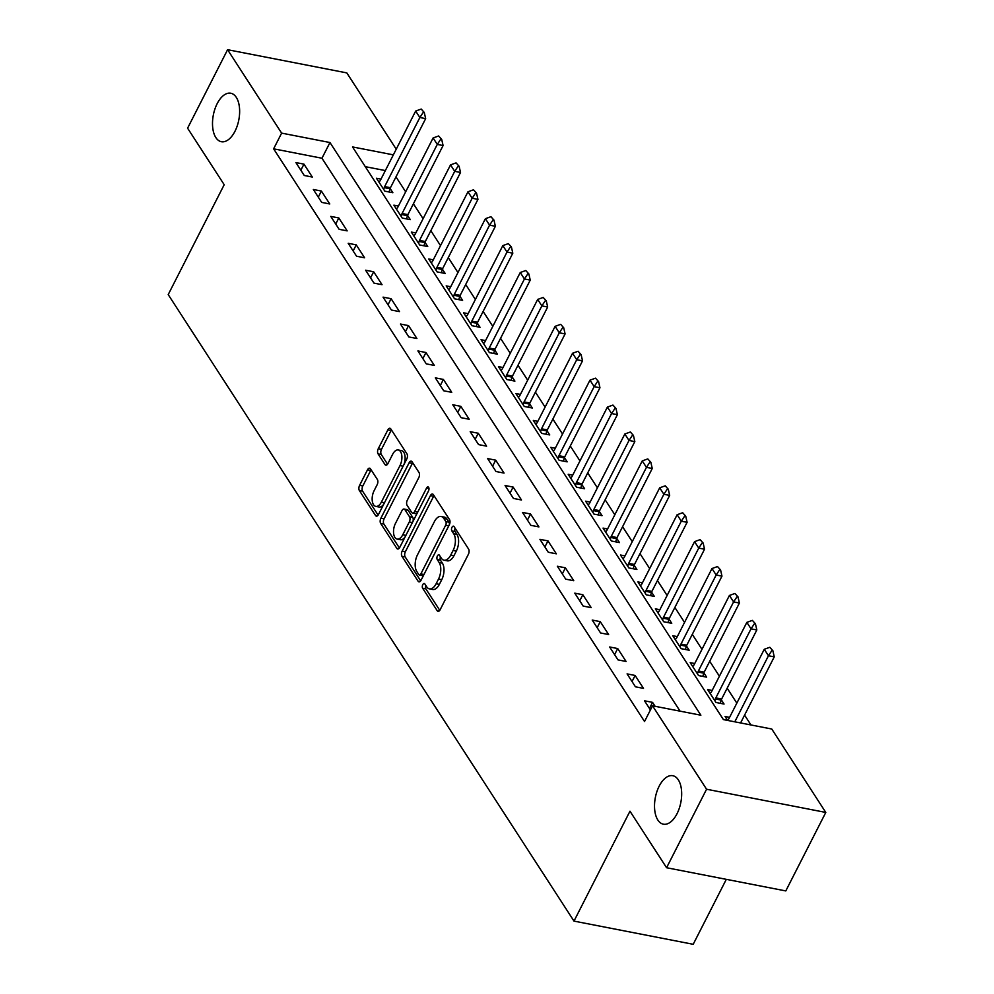 <?xml version="1.0" encoding="UTF-8"?>
<svg xmlns="http://www.w3.org/2000/svg" width="994" height="994" viewBox="0 0 994 994"><rect width="100%" height="100%" fill="white"/><g stroke="black" fill="none" stroke-linecap="round" stroke-linejoin="round"><path stroke-width="1.49" d="M422.798 584.609A2.647 1.392 -79 0 0 422.649 588.249L437.198 610.701A3.79 1.988 -79 0 0 438.043 611.335A3.79 1.988 -79 0 0 440.131 609.732L468.398 554.267A3.79 1.988 -79 0 0 468.596 549.061L454.059 526.609A2.647 1.392 -79 0 0 453.463 526.161A2.647 1.392 -79 0 0 451.997 527.292A2.647 1.392 -79 0 0 451.86 530.933L453.749 533.828A12.114 6.374 -79 0 1 453.102 550.452L450.742 555.074A12.114 6.374 -79 0 1 444.045 560.218A12.114 6.374 -79 0 1 441.336 558.181L439.46 555.273A2.647 1.392 -79 0 0 438.863 554.826A2.647 1.392 -79 0 0 437.397 555.957A2.647 1.392 -79 0 0 437.261 559.585L439.137 562.492A12.114 6.374 -79 0 1 438.491 579.117L436.142 583.739A12.114 6.374 -79 0 1 429.445 588.87A12.114 6.374 -79 0 1 426.737 586.845L424.848 583.938A2.647 1.392 -79 0 0 424.264 583.49A2.647 1.392 -79 0 0 422.798 584.609M425.879 585.528A2.647 1.392 -79 0 0 425.879 588.87L439.77 610.328M455.09 528.212A2.647 1.392 -79 0 0 455.078 531.554L456.967 534.461L453.749 533.828M440.491 556.864A2.647 1.392 -79 0 0 440.479 560.218L442.367 563.126L439.137 562.492M234.994 131.245A24.688 12.972 -79 0 0 230.782 93.237A24.688 12.972 -79 0 0 217.152 103.699A24.688 12.972 -79 0 0 221.351 141.707A24.688 12.972 -79 0 0 234.994 131.245M677.026 813.726A24.688 12.972 -79 0 0 672.814 775.718A24.688 12.972 -79 0 0 659.171 786.167A24.688 12.972 -79 0 0 663.383 824.188A24.688 12.972 -79 0 0 677.026 813.726M370.451 468.833A3.79 1.988 -79 0 0 369.606 468.199A3.79 1.988 -79 0 0 367.519 469.802L359.592 485.37A3.79 1.988 -79 0 0 359.381 490.564L375.533 515.501A3.79 1.988 -79 0 0 376.378 516.135A3.79 1.988 -79 0 0 378.478 514.532L406.745 459.054A3.79 1.988 -79 0 0 406.944 453.86L390.791 428.923A3.79 1.988 -79 0 0 389.946 428.29A3.79 1.988 -79 0 0 387.846 429.893L378.279 448.692A3.79 1.988 -79 0 0 378.068 453.885L384.989 464.558A3.79 1.988 -79 0 0 385.834 465.192A3.79 1.988 -79 0 0 387.921 463.589L392.667 454.27A10.126 5.318 -79 0 1 398.271 449.984A10.126 5.318 -79 0 1 399.998 465.577L381.385 502.094A10.126 5.318 -79 0 1 375.794 506.393A10.126 5.318 -79 0 1 374.067 490.787L377.161 484.699A3.79 1.988 -79 0 0 377.372 479.506L370.451 468.833M393.351 154.865L352.51 146.926L723.421 719.606L771.754 729.012L825.79 812.433L785.794 890.922L666.576 867.725L629.972 811.203L573.985 921.103L168.21 294.597L224.197 184.71L187.593 128.189L227.589 49.7L346.807 72.897L396.233 149.199M666.576 867.725L706.572 789.236L652.536 705.802L700.869 715.208L329.958 142.527L281.625 133.121L227.589 49.7M680.082 711.17L321.957 158.232L273.623 148.827L644.534 721.507L652.536 705.802M273.623 148.827L281.625 133.121M402.16 551.086A3.79 1.988 -79 0 0 401.949 556.28L418.101 581.217A3.79 1.988 -79 0 0 418.946 581.863A3.79 1.988 -79 0 0 421.046 580.247L449.313 524.782A3.79 1.988 -79 0 0 449.512 519.589L433.359 494.652A3.79 1.988 -79 0 0 432.514 494.018A3.79 1.988 -79 0 0 430.414 495.621L402.16 551.086L405.378 551.72A3.79 1.988 -79 0 0 405.179 556.913L420.686 580.856M396.817 548.365L380.665 523.428A3.79 1.988 -79 0 1 380.876 518.234L409.13 462.757A3.79 1.988 -79 0 1 411.23 461.154A3.79 1.988 -79 0 1 412.075 461.788L418.983 472.461A3.79 1.988 -79 0 1 418.785 477.654L407.316 500.156A3.79 1.988 -79 0 0 407.118 505.35L411.702 512.432A3.79 1.988 -79 0 0 412.547 513.066A3.79 1.988 -79 0 0 414.647 511.463L426.575 488.042A2.647 1.392 -79 0 1 428.041 486.911A2.647 1.392 -79 0 1 428.489 490.999L399.762 547.396A3.79 1.988 -79 0 1 397.662 548.999A3.79 1.988 -79 0 1 396.817 548.365L398.693 548.725M655.108 706.312L652.561 702.373L644.51 700.795L650.424 709.94M643.491 688.37L635.129 675.46L627.077 673.895L635.439 686.804L643.491 688.37M626.071 661.457L617.696 648.548L609.645 646.982L618.007 659.892L626.071 661.457M608.639 634.545L600.264 621.635L592.213 620.07L600.587 632.979L608.639 634.545M591.206 607.645L582.844 594.723L574.78 593.157L583.155 606.067L591.206 607.645M573.774 580.732L565.412 567.81L557.348 566.245L565.723 579.154L573.774 580.732M556.342 553.82L547.98 540.898L539.928 539.332L548.29 552.254L556.342 553.82M538.922 526.907L530.548 513.985L522.496 512.419L530.858 525.341L538.922 526.907M521.49 499.994L513.115 487.072L505.064 485.507L513.426 498.429L521.49 499.994M504.057 473.082L495.695 460.16L487.632 458.594L496.006 471.516L504.057 473.082M486.625 446.169L478.263 433.247L470.199 431.682L478.574 444.604L486.625 446.169M469.193 419.257L460.831 406.335L452.779 404.769L461.141 417.691L469.193 419.257M451.761 392.344L443.399 379.435L435.347 377.857L443.709 390.779L451.761 392.344M434.341 365.432L425.966 352.522L417.915 350.944L426.277 363.866L434.341 365.432M416.908 338.519L408.534 325.61L400.483 324.032L408.845 336.954L416.908 338.519M399.476 311.607L391.114 298.697L383.05 297.131L391.425 310.041L399.476 311.607M382.044 284.694L373.682 271.784L365.618 270.219L373.993 283.128L382.044 284.694M364.612 257.794L356.25 244.872L348.198 243.306L356.56 256.216L364.612 257.794M347.179 230.881L338.817 217.959L330.766 216.394L339.128 229.303L347.179 230.881M329.759 203.969L321.385 191.047L313.334 189.481L321.696 202.391L329.759 203.969M312.327 177.056L303.953 164.134L295.901 162.569L304.263 175.491L312.327 177.056M750.967 724.961L744.581 715.108M736.84 703.131L727.161 688.196M719.407 676.218L709.728 661.283M701.975 649.318L692.296 634.371M684.543 622.406L674.864 607.458M667.111 595.493L657.432 580.546M649.678 568.58L639.999 553.633M632.259 541.668L622.579 526.721M614.826 514.755L605.147 499.808M597.394 487.843L587.715 472.896M579.962 460.93L570.283 445.983M562.529 434.018L552.85 419.07M545.097 407.105L535.418 392.158M527.677 380.193L517.998 365.258M510.245 353.28L500.566 338.345M492.813 326.367L483.134 311.433M475.38 299.467L465.701 284.52M457.948 272.555L448.269 257.608M440.528 245.642L430.849 230.695M423.096 218.73L413.417 203.782M405.664 191.817L395.985 176.87M385.349 170.57L365.295 166.669M729.584 717.357L725.061 716.475L727.608 720.414M712.151 690.445L707.629 689.563L715.991 702.485L724.054 704.05L721.309 699.813M694.731 663.532L690.196 662.65L698.571 675.572L706.622 677.138L703.876 672.901M677.299 636.62L672.764 635.738L681.139 648.66L689.19 650.225L686.444 645.988M659.867 609.707L655.344 608.837L663.706 621.747L671.758 623.313L669.012 619.076M642.435 582.795L637.912 581.925L646.274 594.834L654.325 596.4L651.579 592.163M625.002 555.894L620.48 555.012L628.842 567.922L636.905 569.487L634.147 565.251M607.57 528.982L603.047 528.1L611.409 541.009L619.473 542.587L616.727 538.338M590.15 502.069L585.615 501.187L593.99 514.097L602.041 515.675L599.295 511.425M572.718 475.157L568.183 474.275L576.557 487.197L584.609 488.762L581.863 484.513M555.286 448.244L550.763 447.362L559.125 460.284L567.176 461.85L564.43 457.6M537.853 421.332L533.331 420.45L541.693 433.372L549.744 434.937L546.998 430.688M520.421 394.419L515.898 393.537L524.26 406.459L532.324 408.025L529.566 403.775M503.001 367.507L498.466 366.624L506.828 379.546L514.892 381.112L512.146 376.863M485.569 340.594L481.034 339.712L489.408 352.634L497.46 354.199L494.714 349.963M468.137 313.682L463.602 312.799L471.976 325.721L480.027 327.287L477.282 323.05M450.704 286.769L446.182 285.887L454.544 298.809L462.595 300.374L459.849 296.137M433.272 259.856L428.749 258.974L437.111 271.896L445.175 273.462L442.417 269.225M415.84 232.944L411.317 232.074L419.679 244.984L427.743 246.549L424.985 242.312M398.42 206.044L393.885 205.162L402.259 218.071L410.311 219.637L407.565 215.4M380.988 179.131L376.453 178.249L384.827 191.159L392.878 192.737L390.133 188.487M573.985 921.103L693.203 944.3L726.303 879.342M825.79 812.433L706.572 789.236M321.957 158.232L329.958 142.527M652.561 702.373L649.455 708.449M635.129 675.46L632.035 681.536M617.696 648.548L614.603 654.624M600.264 621.635L597.17 627.711M582.844 594.723L579.738 600.811M565.412 567.81L562.306 573.898M547.98 540.898L544.886 546.986M530.548 513.985L527.454 520.073M513.115 487.072L510.021 493.161M495.695 460.16L492.589 466.248M478.263 433.247L475.157 439.336M460.831 406.335L457.725 412.423M443.399 379.435L440.305 385.51M425.966 352.522L422.872 358.598M408.534 325.61L405.44 331.685M391.114 298.697L388.008 304.773M373.682 271.784L370.576 277.86M356.25 244.872L353.143 250.96M338.817 217.959L335.723 224.048M321.385 191.047L318.291 197.135M303.953 164.134L300.859 170.222M429.445 588.87L432.663 589.504A12.114 6.374 -79 0 0 439.36 584.373L436.142 583.739M442.367 563.126A12.114 6.374 -79 0 1 441.721 579.75L439.36 584.373M444.045 560.218L447.275 560.84A12.114 6.374 -79 0 0 453.96 555.708L450.742 555.074M456.967 534.461A12.114 6.374 -79 0 1 456.321 551.086L453.96 555.708M434.005 495.646A3.79 1.988 -79 0 0 433.645 496.242L405.378 551.72M418.797 574.582A2.647 1.392 -79 0 0 419.393 575.029A2.647 1.392 -79 0 0 420.86 573.911L445.66 525.217A2.647 1.392 -79 0 0 445.809 521.577L443.821 518.508A12.114 6.374 -79 0 0 441.112 516.482A12.114 6.374 -79 0 0 434.415 521.614L417.455 554.9A12.114 6.374 -79 0 0 416.809 571.513L418.797 574.582M419.393 575.029L422.612 575.65A2.647 1.392 -79 0 0 423.606 575.215M449.226 524.956A2.647 1.392 -79 0 0 449.027 522.198L445.809 521.577M441.112 516.482L444.33 517.104A12.114 6.374 -79 0 1 447.039 519.141L449.027 522.198M399.402 547.992L383.895 524.049L380.665 523.428M412.721 462.782A3.79 1.988 -79 0 0 412.361 463.39L384.094 518.856A3.79 1.988 -79 0 0 383.895 524.049M412.547 513.066L415.778 513.687A3.79 1.988 -79 0 0 417.318 512.929M395.426 523.503A10.126 5.318 -79 0 0 397.153 539.096A10.126 5.318 -79 0 0 402.744 534.809L409.304 521.937A3.79 1.988 -79 0 0 409.503 516.743L404.918 509.661A3.79 1.988 -79 0 0 404.073 509.027A3.79 1.988 -79 0 0 401.986 510.63L395.426 523.503M397.153 539.096L400.371 539.717A10.126 5.318 -79 0 0 405.117 536.884M412.945 521.515A3.79 1.988 -79 0 0 412.734 517.365L409.503 516.743M404.073 509.027L407.291 509.649A3.79 1.988 -79 0 1 408.149 510.295L412.734 517.365M375.794 506.393L379.012 507.015A10.126 5.318 -79 0 0 383.746 504.182M403.949 464.546A10.126 5.318 -79 0 0 401.489 450.605L398.271 449.984M391.437 429.917A3.79 1.988 -79 0 0 391.077 430.526L381.497 449.325A3.79 1.988 -79 0 0 381.298 454.519L387.561 464.198M371.097 469.827A3.79 1.988 -79 0 0 370.737 470.435L362.81 485.991A3.79 1.988 -79 0 0 362.611 491.185L378.118 515.128M740.592 722.949L774.251 656.872L768.461 655.742L764.274 649.281L729.074 718.351A3.864 2.025 101 0 1 728.527 719.209L727.571 720.352M772.872 650.71L769.816 647.293L772.872 650.71L774.251 656.872M734.79 721.818L768.461 655.742L771.903 650.511M764.274 649.281L769.816 647.293M720.24 703.305L721.209 700.087A3.864 2.025 101 0 1 721.632 699.03L756.832 629.96L751.029 628.829L746.842 622.368L711.654 691.451A3.864 2.025 101 0 1 711.095 692.296L710.138 693.439M755.44 623.797L752.383 620.38L755.44 623.797L756.832 629.96M714.872 700.745L715.407 698.956A3.864 2.025 101 0 1 715.829 697.9L751.029 628.829L754.471 623.611M746.842 622.368L752.383 620.38M702.808 676.392L703.777 673.174A3.864 2.025 101 0 1 704.199 672.118L739.399 603.047L733.597 601.917L729.41 595.456L694.222 664.539A3.864 2.025 101 0 1 693.663 665.384L692.706 666.539M738.008 596.885L734.951 593.468L738.008 596.885L739.399 603.047M697.44 673.833L697.987 672.043A3.864 2.025 101 0 1 698.397 670.987L733.597 601.917L737.051 596.698M729.41 595.456L734.951 593.468M685.375 649.492L686.357 646.262A3.864 2.025 101 0 1 686.767 645.205L721.967 576.135L716.165 575.004L711.977 568.543L676.79 637.626A3.864 2.025 101 0 1 676.243 638.471L675.286 639.627M720.588 569.972L717.519 566.555L720.588 569.972L721.967 576.135M680.008 646.92L680.555 645.131A3.864 2.025 101 0 1 680.977 644.075L716.165 575.004L719.619 569.786M711.977 568.543L717.519 566.555M667.943 622.579L668.925 619.349A3.864 2.025 101 0 1 669.347 618.293L704.535 549.222L698.732 548.092L694.558 541.643L659.357 610.714A3.864 2.025 101 0 1 658.811 611.558L657.854 612.714M703.156 543.059L700.099 539.643L703.156 543.059L704.535 549.222M662.576 620.007L663.122 618.218A3.864 2.025 101 0 1 663.545 617.175L698.732 548.092L702.186 542.873M694.558 541.643L700.099 539.643M650.511 595.667L651.492 592.436A3.864 2.025 101 0 1 651.915 591.38L687.102 522.31L681.3 521.179L677.125 514.73L641.925 583.801A3.864 2.025 101 0 1 641.379 584.646L640.422 585.801M685.723 516.147L682.667 512.73L685.723 516.147L687.102 522.31M645.156 593.095L645.69 591.306A3.864 2.025 101 0 1 646.112 590.262L681.3 521.179L684.754 515.961M677.125 514.73L682.667 512.73M633.091 568.754L634.06 565.524A3.864 2.025 101 0 1 634.483 564.48L669.67 495.397L663.88 494.279L659.693 487.818L624.493 556.888A3.864 2.025 101 0 1 623.946 557.733L622.989 558.889M668.291 489.234L665.234 485.817L668.291 489.234L669.67 495.397M627.723 566.195L628.258 564.393A3.864 2.025 101 0 1 628.68 563.349L663.88 494.279L667.322 489.048M659.693 487.818L665.234 485.817M615.659 541.842L616.628 538.611A3.864 2.025 101 0 1 617.05 537.568L652.25 468.485L646.448 467.366L642.261 460.905L607.073 529.976A3.864 2.025 101 0 1 606.514 530.821L605.557 531.976M650.859 462.322L647.802 458.905L650.859 462.322L652.25 468.485M610.291 539.282L610.825 537.481A3.864 2.025 101 0 1 611.248 536.437L646.448 467.366L649.89 462.135M642.261 460.905L647.802 458.905M598.226 514.929L599.196 511.699A3.864 2.025 101 0 1 599.618 510.655L634.818 441.584L629.016 440.454L624.828 433.993L589.641 503.063A3.864 2.025 101 0 1 589.082 503.908L588.125 505.064M633.427 435.409L630.37 431.992L633.427 435.409L634.818 441.584M592.859 512.37L593.406 510.581A3.864 2.025 101 0 1 593.816 509.524L629.016 440.454L632.47 435.223M624.828 433.993L630.37 431.992M580.794 488.017L581.776 484.786A3.864 2.025 101 0 1 582.186 483.743L617.386 414.672L611.583 413.541L607.396 407.08L572.209 476.151A3.864 2.025 101 0 1 571.662 477.008L570.705 478.151M616.007 408.497L612.938 405.08L616.007 408.497L617.386 414.672M575.427 485.457L575.973 483.668A3.864 2.025 101 0 1 576.396 482.612L611.583 413.541L615.038 408.31M607.396 407.08L612.938 405.08M563.362 461.104L564.343 457.886A3.864 2.025 101 0 1 564.766 456.83L599.954 387.759L594.151 386.629L589.976 380.168L554.776 449.238A3.864 2.025 101 0 1 554.23 450.096L553.273 451.239M598.574 381.584L595.518 378.167L598.574 381.584L599.954 387.759M557.994 458.545L558.541 456.755A3.864 2.025 101 0 1 558.963 455.699L594.151 386.629L597.605 381.398M589.976 380.168L595.518 378.167M545.942 434.192L546.911 430.974A3.864 2.025 101 0 1 547.334 429.917L582.521 360.847L576.719 359.716L572.544 353.255L537.344 422.326A3.864 2.025 101 0 1 536.797 423.183L535.841 424.326M581.142 354.672L578.086 351.255L581.142 354.672L582.521 360.847M540.574 431.632L541.109 429.843A3.864 2.025 101 0 1 541.531 428.787L576.719 359.716L580.173 354.485M572.544 353.255L578.086 351.255M528.51 407.279L529.479 404.061A3.864 2.025 101 0 1 529.901 403.005L565.089 333.934L559.299 332.804L555.112 326.343L519.912 395.413A3.864 2.025 101 0 1 519.365 396.271L518.408 397.414M563.71 327.772L560.653 324.342L563.71 327.772L565.089 333.934M523.142 404.72L523.676 402.93A3.864 2.025 101 0 1 524.099 401.874L559.299 332.804L562.741 327.573M555.112 326.343L560.653 324.342M511.078 380.367L512.047 377.148A3.864 2.025 101 0 1 512.469 376.092L547.669 307.022L541.867 305.891L537.679 299.43L502.492 368.501A3.864 2.025 101 0 1 501.933 369.358L500.976 370.501M546.278 300.859L543.221 297.442L546.278 300.859L547.669 307.022M505.71 377.807L506.257 376.018A3.864 2.025 101 0 1 506.667 374.962L541.867 305.891L545.321 300.66M537.679 299.43L543.221 297.442M493.645 353.454L494.627 350.236A3.864 2.025 101 0 1 495.037 349.18L530.237 280.109L524.434 278.979L520.247 272.518L485.06 341.588A3.864 2.025 101 0 1 484.5 342.445L483.556 343.589M528.858 273.946L525.789 270.53L528.858 273.946L530.237 280.109M488.278 350.894L488.824 349.105A3.864 2.025 101 0 1 489.234 348.049L524.434 278.979L527.889 273.76M520.247 272.518L525.789 270.53M476.213 326.541L477.195 323.323A3.864 2.025 101 0 1 477.605 322.267L512.805 253.197L507.002 252.066L502.827 245.605L467.627 314.688A3.864 2.025 101 0 1 467.081 315.533L466.124 316.676M511.425 247.034L508.369 243.617L511.425 247.034L512.805 253.197M470.845 323.982L471.392 322.193A3.864 2.025 101 0 1 471.815 321.137L507.002 252.066L510.456 246.847M502.827 245.605L508.369 243.617M458.781 299.629L459.762 296.411A3.864 2.025 101 0 1 460.185 295.355L495.372 226.284L489.57 225.153L485.395 218.692L450.195 287.775A3.864 2.025 101 0 1 449.648 288.62L448.692 289.776M493.993 220.121L490.937 216.704L493.993 220.121L495.372 226.284M453.426 297.069L453.96 295.28A3.864 2.025 101 0 1 454.382 294.224L489.57 225.153L493.024 219.935M485.395 218.692L490.937 216.704M441.361 272.729L442.33 269.498A3.864 2.025 101 0 1 442.752 268.442L477.94 199.372L472.15 198.241L467.963 191.792L432.763 260.863A3.864 2.025 101 0 1 432.216 261.708L431.259 262.863M476.561 193.209L473.504 189.792L476.561 193.209L477.94 199.372M435.993 270.157L436.528 268.368A3.864 2.025 101 0 1 436.95 267.324L472.15 198.241L475.592 193.022M467.963 191.792L473.504 189.792M423.929 245.816L424.898 242.586A3.864 2.025 101 0 1 425.32 241.53L460.52 172.459L454.718 171.328L450.531 164.88L415.33 233.95A3.864 2.025 101 0 1 414.784 234.795L413.827 235.951M459.129 166.296L456.072 162.879L459.129 166.296L460.52 172.459M418.561 243.244L419.095 241.455A3.864 2.025 101 0 1 419.518 240.411L454.718 171.328L458.159 166.11M450.531 164.88L456.072 162.879M406.496 218.904L407.465 215.673A3.864 2.025 101 0 1 407.888 214.629L443.088 145.546L437.285 144.416L433.098 137.967L397.911 207.038A3.864 2.025 101 0 1 397.351 207.883L396.395 209.038M441.696 139.384L438.64 135.967L441.696 139.384L443.088 145.546M401.129 216.344L401.675 214.542A3.864 2.025 101 0 1 402.085 213.499L437.285 144.416L440.74 139.197M433.098 137.967L438.64 135.967M389.064 191.991L390.046 188.761A3.864 2.025 101 0 1 390.456 187.717L425.656 118.634L419.853 117.516L415.666 111.055L380.478 180.125A3.864 2.025 101 0 1 379.932 180.97L378.975 182.126M424.276 112.471L421.207 109.054L424.276 112.471L425.656 118.634M383.696 189.432L384.243 187.63A3.864 2.025 101 0 1 384.666 186.586L419.853 117.516L423.307 112.285M415.666 111.055L421.207 109.054M425.879 588.87L422.649 588.249M455.078 531.554L451.86 530.933M440.479 560.218L437.261 559.585M441.721 579.75L438.491 579.117M456.321 551.086L453.102 550.452M439.062 611.062L437.198 610.701M433.645 496.242L430.414 495.621M419.977 581.589L418.101 581.217M405.179 556.913L401.949 556.28M423.966 574.507L420.86 573.911M448.779 525.814L445.66 525.217M447.039 519.141L443.821 518.508M384.094 518.856L380.876 518.234M412.361 463.39L409.13 462.757M417.753 512.059L414.647 511.463M428.986 488.501L426.575 488.042M405.863 535.406L402.744 534.809M412.423 522.546L409.304 521.937M408.149 510.295L404.918 509.661M384.504 502.703L381.385 502.094M403.104 466.186L399.998 465.577M386.852 464.931L384.989 464.558M381.298 454.519L378.068 453.885M381.497 449.325L378.279 448.692M391.077 430.526L387.846 429.893M377.409 515.861L375.533 515.501M362.611 491.185L359.381 490.564M362.81 485.991L359.592 485.37M370.737 470.435L367.519 469.802M721.632 699.03L715.829 697.9M721.209 700.087L715.407 698.956M704.199 672.118L698.397 670.987M703.777 673.174L697.987 672.043M686.767 645.205L680.977 644.075M686.357 646.262L680.555 645.131M669.347 618.293L663.545 617.175M668.925 619.349L663.122 618.218M651.915 591.38L646.112 590.262M651.492 592.436L645.69 591.306M634.483 564.48L628.68 563.349M634.06 565.524L628.258 564.393M617.05 537.568L611.248 536.437M616.628 538.611L610.825 537.481M599.618 510.655L593.816 509.524M599.196 511.699L593.406 510.581M582.186 483.743L576.396 482.612M581.776 484.786L575.973 483.668M564.766 456.83L558.963 455.699M564.343 457.886L558.541 456.755M547.334 429.917L541.531 428.787M546.911 430.974L541.109 429.843M529.901 403.005L524.099 401.874M529.479 404.061L523.676 402.93M512.469 376.092L506.667 374.962M512.047 377.148L506.257 376.018M495.037 349.18L489.234 348.049M494.627 350.236L488.824 349.105M477.605 322.267L471.815 321.137M477.195 323.323L471.392 322.193M460.185 295.355L454.382 294.224M459.762 296.411L453.96 295.28M442.752 268.442L436.95 267.324M442.33 269.498L436.528 268.368M425.32 241.53L419.518 240.411M424.898 242.586L419.095 241.455M407.888 214.629L402.085 213.499M407.465 215.673L401.675 214.542M390.456 187.717L384.666 186.586M390.046 188.761L384.243 187.63"/></g></svg>
